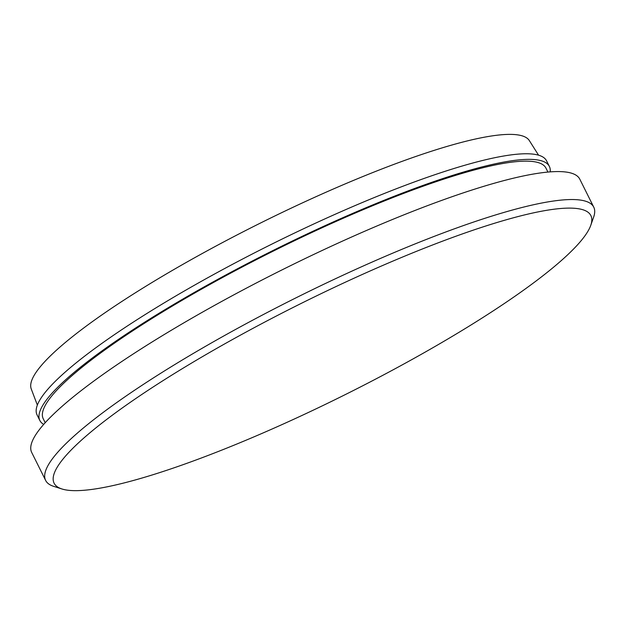 <?xml version="1.0" encoding="UTF-8"?>
<svg xmlns="http://www.w3.org/2000/svg" width="625" height="625" viewBox="0 0 625 625"><rect width="100%" height="100%" fill="white"/><g stroke="black" fill="none" stroke-linecap="round" stroke-linejoin="round"><path stroke-width="0.94" d="M538.562 155.188L529.352 140.602A278.328 47 153.5 0 0 517.695 134.883A278.328 47 153.5 0 0 232.227 237.453A278.328 47 153.5 0 0 31.25 388.953L37.352 405.086M67.094 490.117A299.891 50.633 153.5 0 0 354.047 390.195A299.891 50.633 153.5 0 0 590.766 225.32A299.891 50.633 153.5 0 0 577.875 208.648A299.891 50.633 153.5 0 0 245.57 332.344A299.891 50.633 153.5 0 0 61.945 488.977A299.891 50.633 153.5 0 0 67.094 490.117M61.945 488.977L53.648 486.336A306.227 51.703 -26.5 0 1 45.641 480.43A306.227 51.703 -26.5 0 1 264.102 314.148A306.227 51.703 -26.5 0 1 580.484 200.086A306.227 51.703 -26.5 0 1 593.75 207.156A306.227 51.703 -26.5 0 1 593.648 217.102L590.766 225.32M593.75 207.156L579.805 179.195A306.227 51.703 153.5 0 0 566.547 172.117A306.227 51.703 153.5 0 0 250.164 286.188A306.227 51.703 153.5 0 0 31.703 452.469L45.641 480.43M547.922 172.07L545.961 168.141A280.867 47.422 153.5 0 0 533.797 161.648A280.867 47.422 153.5 0 0 243.609 266.273A280.867 47.422 153.5 0 0 43.242 418.781L45.203 422.711M550.188 171.883A284.672 48.07 153.5 0 0 549.367 166.438A284.672 48.07 153.5 0 0 537.039 159.867A284.672 48.07 153.5 0 0 242.922 265.898A284.672 48.07 153.5 0 0 39.844 420.477A284.672 48.07 153.5 0 0 43.688 424.406M549.367 166.438L546.578 160.852A284.672 48.07 153.5 0 0 534.25 154.273A284.672 48.07 153.5 0 0 240.133 260.312A284.672 48.07 153.5 0 0 37.055 414.891L39.844 420.477"/></g></svg>
